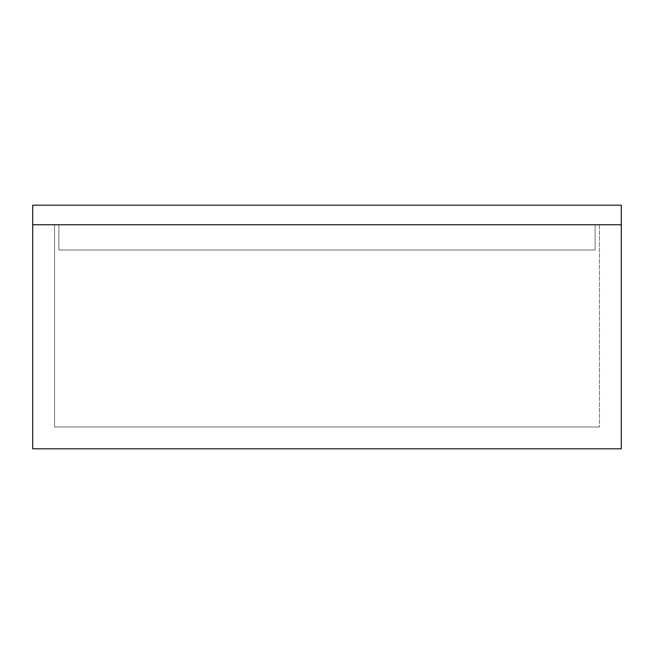 <?xml version="1.0" encoding="UTF-8"?>
<svg xmlns="http://www.w3.org/2000/svg" width="654" height="654" viewBox="0 0 654 654"><rect width="100%" height="100%" fill="white"/><g stroke="black" fill="none" stroke-linecap="round" stroke-linejoin="round"><path stroke-width="0.49" stroke-dasharray="3.27 2.45" d="M621.3 448.799L32.7 448.799L621.3 448.799L621.3 224.755L621.3 448.799M599.465 426.964L54.535 426.964L599.465 426.964L599.465 224.755L599.465 426.964L54.535 426.964L54.535 224.755L599.465 224.755L599.465 426.964L599.465 224.755L54.535 224.755L54.535 426.964L54.535 224.755L54.535 426.964L599.465 426.964M621.3 224.755L32.7 224.755L32.7 448.799L32.7 205.201L32.7 224.755L621.3 224.755L32.7 224.755L621.3 224.755L621.3 205.201L32.7 205.201L621.3 205.201L621.3 224.755M54.535 224.755L599.465 224.755L54.535 224.755M595.099 250.008L58.901 250.008L595.099 250.008L58.901 250.008L58.901 224.755L595.099 224.755L595.099 250.008L595.099 224.755L58.901 224.755L58.901 250.008L58.901 224.755L58.901 250.008L595.099 250.008L595.099 224.755L595.099 250.008M58.901 224.755L595.099 224.755L58.901 224.755"/><path stroke-width="0.98" d="M32.7 448.799L621.3 448.799L32.7 448.799L32.7 224.755L621.3 224.755L621.3 448.799L621.3 224.755L32.7 224.755L32.7 448.799M32.7 224.755L621.3 224.755L32.7 224.755L32.7 205.201L621.3 205.201L621.3 224.755L621.3 205.201L32.7 205.201L32.7 224.755"/></g></svg>
